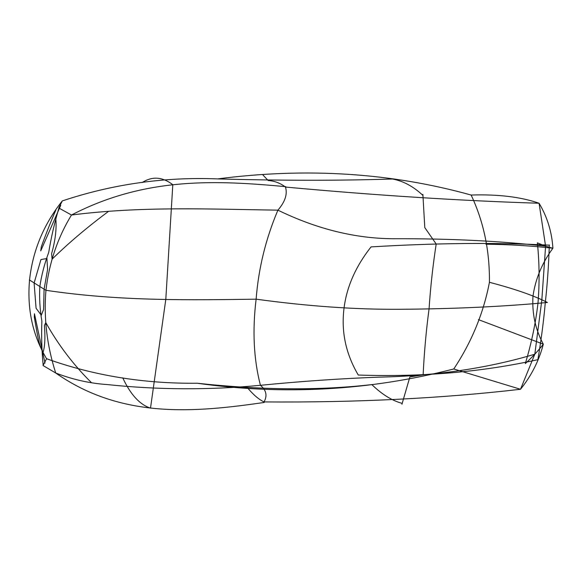 <?xml version="1.0" encoding="UTF-8"?>
<svg xmlns="http://www.w3.org/2000/svg" width="582" height="582" viewBox="0 0 582 582"><rect width="100%" height="100%" fill="white"/><g stroke="black" fill="none" stroke-linecap="round" stroke-linejoin="round"><path stroke-width="0.87" d="M122.751 377.849C130.492 394.538 139.738 404.628 150.505 408.12L165.797 299.432L172.803 184.72C162.48 176.812 152.295 176.077 142.248 182.508M401.936 404.272L409.895 376.903L423.129 374.866C424.213 352.35 426.191 330.358 429.065 308.875C430.505 287.137 432.877 265.516 436.194 244.018L424.795 227.613L422.881 194.381M422.939 195.443C413.395 186.429 403.202 180.951 392.363 179.001C340.434 180.704 282.19 180.675 217.646 178.907C306.488 167.376 390.988 172.752 471.136 195.043C498.192 194.177 520.839 196.912 539.077 203.242L545.596 246.208C500.498 240.992 449.726 238.504 393.279 238.736C355.129 238.533 316.673 229.002 277.912 210.153C209.629 209.171 141.899 206.05 71.47 215.02L58.775 207.97L62.31 200.914C112.763 184.094 164.539 176.761 217.646 178.907M45.956 290.28C49.106 262.875 57.611 237.791 71.47 215.02C145.929 176.302 217.872 180.435 285.74 186.655M62.31 200.914C43.65 224.456 32.738 250.747 29.573 279.789C26.932 308.86 32.599 335.174 46.56 358.716C93.644 375.623 143.87 383.8 197.247 383.24C283.732 395.404 369.235 390.646 453.771 368.973C471.638 342.041 483.526 313.152 489.433 282.306C489.753 250.733 483.657 221.647 471.136 195.043M43.192 365.474C41.758 350.764 41.315 335.981 41.868 321.118C39.911 309.66 39.22 298.188 39.816 286.693C41.518 275.213 44.487 263.755 48.735 252.326C51.151 237.478 54.541 222.71 58.913 208.021M108.332 211.535C87.271 227.198 68.523 243.08 52.089 259.165L51.594 253.585M51.623 253.585C55.225 240.883 56.643 229.57 55.879 219.654M44.167 288.81L47.593 269.422L46.866 257.666M46.545 258.604L40.944 259.543L34.105 283.056L36.077 308.249L40.944 314.789M55.807 210.167C51.245 220.542 46.422 232.72 41.329 246.703L40.725 250.9L60.746 205.337M256.131 299.112C258.51 268.404 265.77 238.751 277.912 210.153C285.129 201.779 287.646 194.082 285.464 187.062C376.401 195.407 460.944 200.797 539.077 203.242C547.276 216.962 551.882 231.956 552.9 248.223C531.366 245.808 509.046 244.469 485.948 244.207M285.464 187.062C280.349 183.141 274.573 180.951 268.12 180.493L262.817 174.833M537.863 359.771C541.296 339.211 543.784 320.115 545.305 302.473C547.298 284.867 548.637 265.683 549.321 244.927M545.596 246.208L541.813 300.217L534.814 354.198C487.796 368.246 436.02 375.892 379.464 377.136C341.154 378.526 301.476 381.254 260.43 385.313C266.323 390.216 267.516 395.753 264.017 401.936C258.764 399.419 253.235 394.676 247.437 387.714L241.646 386.877M537.972 303.309C535.578 323.548 531.359 343.627 525.328 363.554C532.646 356.759 538.648 350.306 543.319 344.18C535.404 329.507 531.948 313.538 532.966 296.289C535.389 279.084 542.031 263.064 552.9 248.223C548.921 247.343 543.748 245.546 537.375 242.832C539.427 262.846 539.623 283.012 537.972 303.331M264.017 401.915C355.711 402.671 441.214 398.459 520.512 389.271C531.424 375.725 539.027 360.695 543.319 344.18L478.419 319.62M537.986 359.632C482.238 372.051 422.336 377.187 358.279 375.041C346.305 354.722 341.452 333.377 343.715 311.006C345.926 288.592 355.042 267.225 371.069 246.899C435.729 243 495.18 242.418 549.408 245.153M402.184 403.384C392.013 400.634 381.901 394.37 371.84 384.593C319.482 390.609 261.282 390.158 197.247 383.24M260.423 385.299C208.894 390.166 157.7 389.911 106.841 384.527C89.643 383.356 72.597 379.508 55.705 372.997L43.046 365.532L46.56 358.716M45.956 290.243C43.628 317.736 46.873 345.322 55.705 372.997C121.689 419.186 194.708 412.5 264.199 402.468M91.272 382.483C73.521 364.936 58.353 344.959 45.76 322.559L44.407 325.585M44.436 325.578C45.432 339 44.785 348.429 42.486 353.863M44.072 289.749L43.585 309.566L41.06 315.771M41.897 349.469C38.907 345.868 36.564 329.725 34.302 317.095L34.454 313.749L44.996 363.103M453.771 368.973L520.512 389.271L534.814 354.198M256.109 299.308C252.282 330.772 253.723 359.436 260.43 385.313M547.415 302.48C533.992 295.605 514.663 288.883 489.433 282.306M45.803 290.273L29.384 279.906M256.327 299.184C192.307 299.97 120.94 301.549 45.694 290.265M547.356 302.487C502.717 306.641 453.567 308.911 399.899 309.289C355.347 309.595 307.471 306.227 256.262 299.184"/></g></svg>
